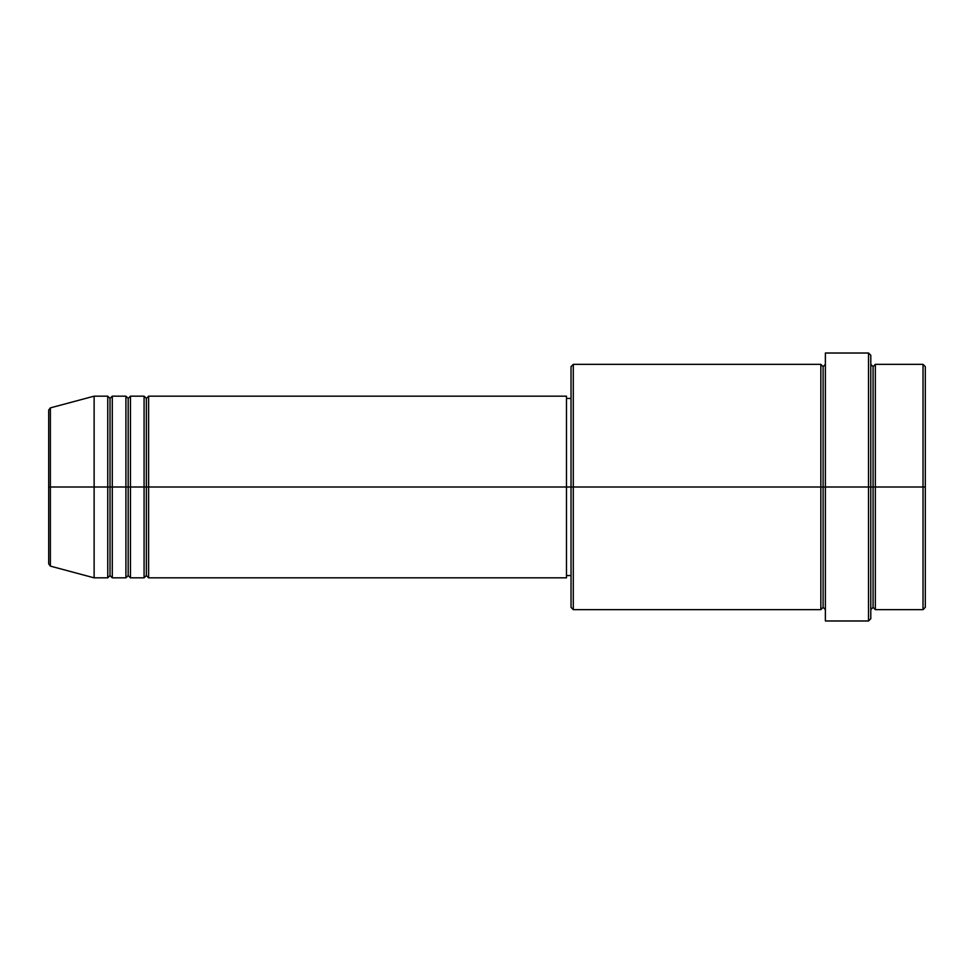 <?xml version="1.0" encoding="UTF-8"?>
<svg xmlns="http://www.w3.org/2000/svg" width="974" height="974" viewBox="0 0 974 974"><rect width="100%" height="100%" fill="white"/><g stroke="black" fill="none" stroke-linecap="round" stroke-linejoin="round"><path stroke-width="1.46" d="M48.7 487L48.7 563.922L48.7 487L48.7 563.922L50.38 566.125L50.38 487L50.38 566.125L50.38 487L48.7 487L48.7 410.078L48.7 487L94.125 487L50.38 487L50.38 407.875L50.38 487L50.38 407.875L48.7 410.078L48.7 487M870.793 364.361L873.069 366.638L875.334 364.361L875.334 487L923.023 487L923.023 609.639L923.023 487L925.3 487L925.3 366.638L925.3 607.362L925.3 487L875.334 487L875.334 364.361L875.334 487L870.793 487L870.793 618.721L870.793 487L823.103 487L823.103 366.638L823.103 487L573.296 487L573.296 609.639L573.296 487L566.478 487L566.478 577.838L566.478 487L148.62 487L148.62 396.162L148.62 487L146.356 487L146.356 398.427L146.356 487L144.079 487L144.079 396.162L144.079 487L130.455 487L130.455 396.162L130.455 487L128.178 487L128.178 398.427L128.178 487L125.914 487L125.914 396.162L125.914 487L112.29 487L112.29 396.162L112.29 487L110.013 487L110.013 398.427L110.013 487L107.749 487L107.749 396.162L107.749 487L94.125 487L94.125 577.838L94.125 487L107.749 487L107.749 396.162L94.125 396.162L94.125 487L94.125 396.162L50.38 407.875M148.62 577.838L146.356 575.573L144.079 577.838L144.079 487L146.356 487L146.356 398.427L146.356 575.573L146.356 487L146.356 575.573L146.356 487L148.62 487L148.62 577.838L566.478 577.838M130.455 577.838L128.178 575.573L125.914 577.838L125.914 487L128.178 487L128.178 398.427L128.178 575.573L128.178 487L128.178 575.573L128.178 487L130.455 487L130.455 577.838L144.079 577.838M112.29 577.838L110.013 575.573L107.749 577.838L107.749 487L110.013 487L110.013 398.427L110.013 575.573L110.013 487L110.013 575.573L110.013 487L112.29 487L112.29 577.838L125.914 577.838M107.749 396.162L110.013 398.427L112.29 396.162L112.29 487L125.914 487L125.914 396.162L128.178 398.427L130.455 396.162L130.455 487L144.079 487L144.079 396.162L146.356 398.427L148.62 396.162L148.62 487L566.478 487L566.478 396.162L566.478 487L571.032 487L571.032 607.362L571.032 366.638L571.032 487L820.839 487L820.839 364.361L820.839 487L820.839 364.361L573.296 364.361L573.296 487L573.296 364.361L571.032 366.638M825.38 609.639L823.103 607.362L820.839 609.639L820.839 487L823.103 487L823.103 607.362L823.103 366.638L823.103 487L825.38 487L825.38 620.986L825.38 353.014L825.38 487L868.528 487L868.528 620.986L868.528 353.014L868.528 487L873.069 487L873.069 366.638L873.069 607.362L873.069 487L873.069 607.362L873.069 487L875.334 487L875.334 609.639L923.023 609.639L925.3 607.362M923.023 487L923.023 364.361L923.023 487M870.793 355.279L870.793 487L870.793 355.279L868.528 353.014L825.38 353.014M566.478 573.869L566.478 575.147M820.839 487L820.839 609.639L820.839 487M875.334 487L875.334 609.639L875.334 487M107.749 487L107.749 577.838L107.749 487M112.29 487L112.29 577.838L112.29 487M125.914 487L125.914 577.838L125.914 487M130.455 487L130.455 577.838L130.455 487M144.079 487L144.079 577.838L144.079 487M148.62 487L148.62 577.838L148.62 487M820.839 609.639L573.296 609.639L571.032 607.362M825.38 620.986L868.528 620.986L870.793 618.721M825.38 364.361L823.103 366.638L820.839 364.361M571.032 575.573L566.478 575.573M107.749 577.838L94.125 577.838L50.38 566.125M125.914 396.162L112.29 396.162M925.3 366.638L923.023 364.361L875.334 364.361M571.032 398.427L566.478 398.427M566.478 396.162L148.62 396.162M144.079 396.162L130.455 396.162M875.334 609.639L873.069 607.362L870.793 609.639"/></g></svg>
